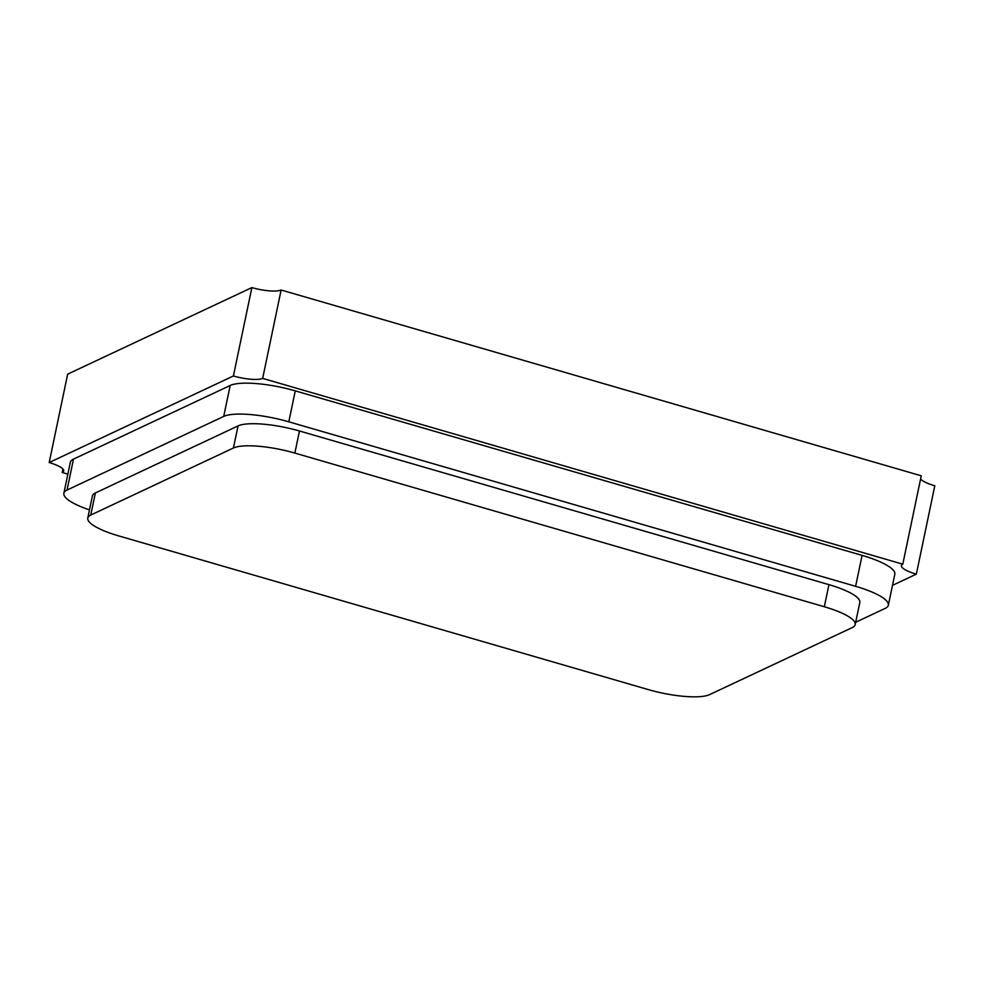 <?xml version="1.0" encoding="UTF-8"?>
<svg xmlns="http://www.w3.org/2000/svg" width="984" height="984" viewBox="0 0 984 984"><rect width="100%" height="100%" fill="white"/><g stroke="black" fill="none" stroke-linecap="round" stroke-linejoin="round"><path stroke-width="1.48" d="M118.658 535.886L648.136 689.55A48.671 11.697 -168.2 0 0 709.562 694.63L852.23 627.595A48.671 11.697 -168.2 0 0 855.207 624.582A48.671 11.697 -168.2 0 0 824.321 606.747L294.856 453.083A48.671 11.697 -168.2 0 0 233.429 448.003L90.762 515.05A48.671 11.697 -168.2 0 0 87.785 518.051A48.671 11.697 -168.2 0 0 118.658 535.886M855.207 624.582L859.819 602.491A48.671 11.697 -168.2 0 0 828.946 584.656L299.468 430.992A48.671 11.697 -168.2 0 0 238.054 425.912L95.374 492.947A48.671 11.697 -168.2 0 0 92.398 495.961L87.785 518.051M855.699 622.257L885.182 608.395A51.574 12.386 -168.2 0 0 888.343 605.209A51.574 12.386 -168.2 0 0 855.625 586.316L288.804 421.804A51.574 12.386 -168.2 0 0 223.725 416.416L67.035 490.057A51.574 12.386 -168.2 0 0 63.874 493.242A51.574 12.386 -168.2 0 0 89.483 509.909M63.874 493.242L70.331 462.308A51.574 12.386 11.8 0 1 73.492 459.122L230.182 385.482A51.574 12.386 11.8 0 1 295.274 390.869L862.082 555.382A51.574 12.386 11.8 0 1 894.813 574.275L888.343 605.209M67.871 474.116L62.201 472.468A23.259 5.584 -168.2 0 0 63.714 470.992A23.259 5.584 -168.2 0 0 49.2 462.541L233.405 375.974A23.259 5.584 -168.2 0 0 262.666 378.397L902.795 564.176A23.259 5.584 -168.2 0 0 901.43 565.591A23.259 5.584 -168.2 0 0 916.338 574.152L892.5 585.357M49.2 462.541L67.662 374.154L251.867 287.586A23.259 5.584 -168.2 0 0 281.129 290.009L262.666 378.397M281.129 290.009L921.258 475.801L902.795 564.176M251.867 287.586L233.405 375.974M920.581 479.048A23.259 5.584 -168.2 0 0 934.8 485.764L916.338 574.152M62.914 469.024L62.201 472.468M828.946 584.656L824.321 606.747M299.468 430.992L294.856 453.083M238.054 425.912L233.429 448.003M95.374 492.947L90.762 515.05M73.492 459.122L67.035 490.057M230.182 385.482L223.725 416.416M295.274 390.869L288.804 421.804M862.082 555.382L855.625 586.316"/></g></svg>
